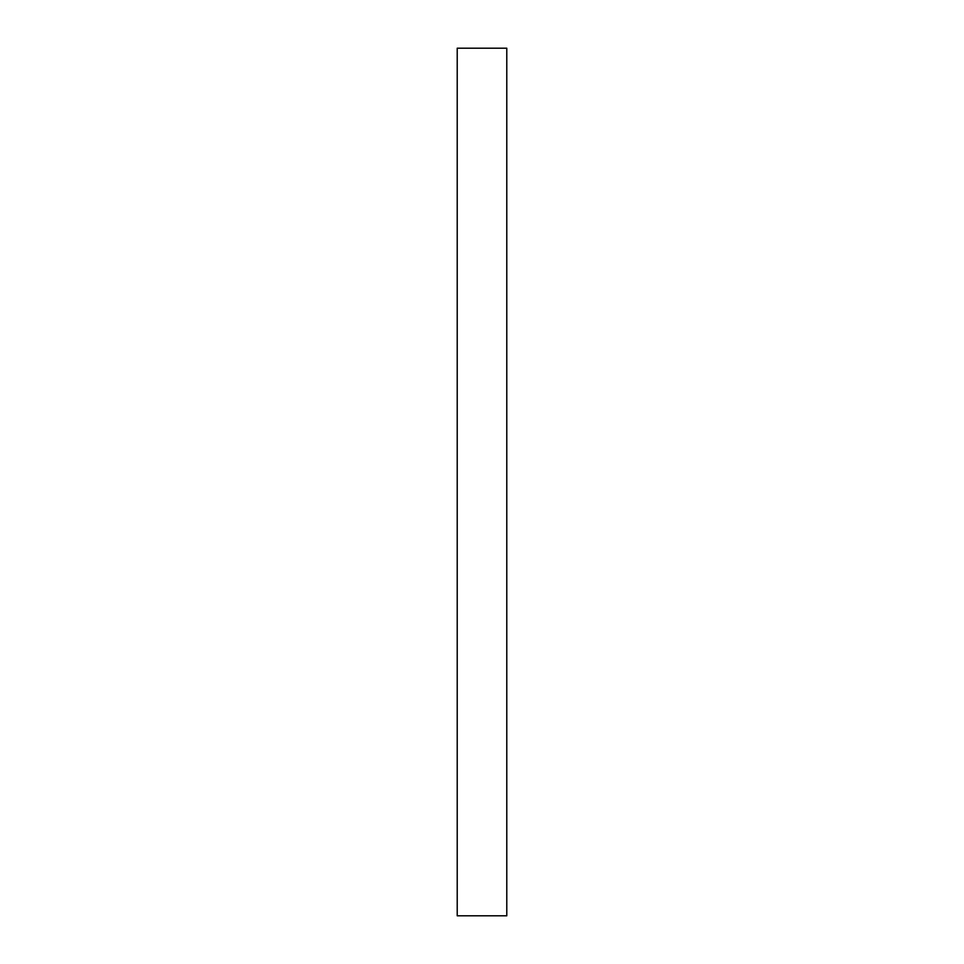 <?xml version="1.0" encoding="UTF-8"?>
<svg xmlns="http://www.w3.org/2000/svg" width="964" height="964" viewBox="0 0 964 964"><rect width="100%" height="100%" fill="white"/><g stroke="black" fill="none" stroke-linecap="round" stroke-linejoin="round"><path stroke-width="0.72" stroke-dasharray="4.82 3.62" d="M457.213 915.8L457.213 48.2L506.787 48.2L506.787 915.8L457.213 915.8"/><path stroke-width="1.45" d="M506.787 48.2L457.213 48.2L457.213 915.8L506.787 915.8L506.787 48.2"/></g></svg>

